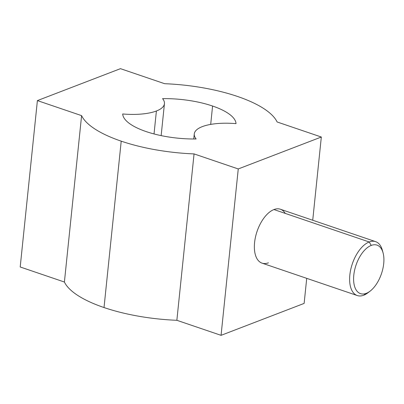 <?xml version="1.0" encoding="UTF-8"?>
<svg xmlns="http://www.w3.org/2000/svg" width="404" height="404" viewBox="0 0 404 404"><rect width="100%" height="100%" fill="white"/><g stroke="black" fill="none" stroke-linecap="round" stroke-linejoin="round"><path stroke-width="0.61" d="M20.2 266.978L37.395 100.591L81.598 115.635L64.403 282.022L20.2 266.978L64.403 282.022A99.647 33.976 5.9 0 0 104.02 307.545A99.647 33.976 5.9 0 0 176.861 320.296L221.064 335.335L304.131 303.409L306.722 278.341L304.131 303.409L221.064 335.335L176.861 320.296L194.056 153.909L238.259 168.948L221.064 335.335L238.259 168.948L321.326 137.022L277.124 121.978A99.647 33.976 5.9 0 0 237.507 96.455A99.647 33.976 5.9 0 0 164.665 83.704L120.463 68.665L164.665 83.704A99.647 33.976 -174.1 0 1 237.507 96.455A99.647 33.976 -174.1 0 1 277.124 121.978L321.326 137.022L312.726 220.241L321.326 137.022L238.259 168.948L194.056 153.909L176.861 320.296A99.647 33.976 -174.1 0 1 104.02 307.545A99.647 33.976 -174.1 0 1 64.403 282.022L81.598 115.635A99.647 33.976 5.9 0 0 121.215 141.158L104.02 307.545L121.215 141.158A99.647 33.976 5.9 0 0 194.056 153.909A99.647 33.976 -174.1 0 1 121.215 141.158A99.647 33.976 -174.1 0 1 81.598 115.635L37.395 100.591L120.463 68.665L37.395 100.591L20.2 266.978M236.027 123.644A42.703 14.564 5.9 0 0 202.318 126.619A42.703 14.564 5.9 0 0 194.268 133.946A42.703 14.564 5.9 0 0 196.152 138.971A56.939 19.417 -174.1 0 1 146.132 131.578A56.939 19.417 -174.1 0 1 122.695 113.968A42.703 14.564 5.9 0 0 156.404 110.994L154.03 133.946L156.404 110.994A42.703 14.564 5.9 0 0 164.448 103.666A42.703 14.564 5.9 0 0 162.565 98.642A56.939 19.417 -174.1 0 1 212.585 106.035L210.691 124.402L212.585 106.035A56.939 19.417 -174.1 0 1 236.027 123.644A56.939 19.417 5.9 0 0 212.585 106.035A56.939 19.417 5.9 0 0 162.565 98.642A42.703 14.564 -174.1 0 1 156.404 110.994A42.703 14.564 -174.1 0 1 122.695 113.968A56.939 19.417 5.9 0 0 146.132 131.578A56.939 19.417 5.9 0 0 196.152 138.971A42.703 14.564 -174.1 0 1 202.318 126.619A42.703 14.564 -174.1 0 1 236.027 123.644M370.069 291.163L367.918 292.804A28.472 14.918 -71.2 0 1 363.711 295.223A28.472 14.918 -71.2 0 1 349.849 274.988A28.472 14.918 -71.2 0 1 369.211 241.976L371.231 245.42A25.624 13.428 -71.2 0 1 383.709 263.635A25.624 13.428 -71.2 0 1 366.282 293.339A25.624 13.428 -71.2 0 1 353.803 275.129A25.624 13.428 -71.2 0 1 371.231 245.42L369.211 241.976A28.472 14.918 -71.2 0 1 382.381 250.308L383.083 252.919A25.624 13.428 108.8 0 0 371.231 245.42A25.624 13.428 108.8 0 0 353.803 275.129A25.624 13.428 108.8 0 0 366.282 293.339A25.624 13.428 108.8 0 0 370.069 291.163A25.624 13.428 108.8 0 0 383.083 252.919M382.709 251.687A28.472 14.918 108.8 0 0 375.634 241.648A28.472 14.918 108.8 0 0 369.211 241.976A28.472 14.918 108.8 0 0 350.763 269.407A28.472 14.918 108.8 0 0 357.288 295.551A28.472 14.918 108.8 0 0 363.711 295.223L366.282 293.339L363.711 295.223A28.472 14.918 108.8 0 0 369.019 291.91M357.288 295.551L262.024 263.13A28.472 14.918 -71.2 0 1 255.495 236.986A28.472 14.918 -71.2 0 1 273.947 209.555L369.211 241.976L273.947 209.555A28.472 14.918 -71.2 0 1 280.366 209.227L375.634 241.648M285.254 213.403A28.472 14.918 108.8 0 0 273.947 209.555A28.472 14.918 108.8 0 0 254.581 242.567A28.472 14.918 108.8 0 0 268.443 262.802M193.748 138.986L194.268 133.946M161.146 135.618L164.448 103.666"/></g></svg>
